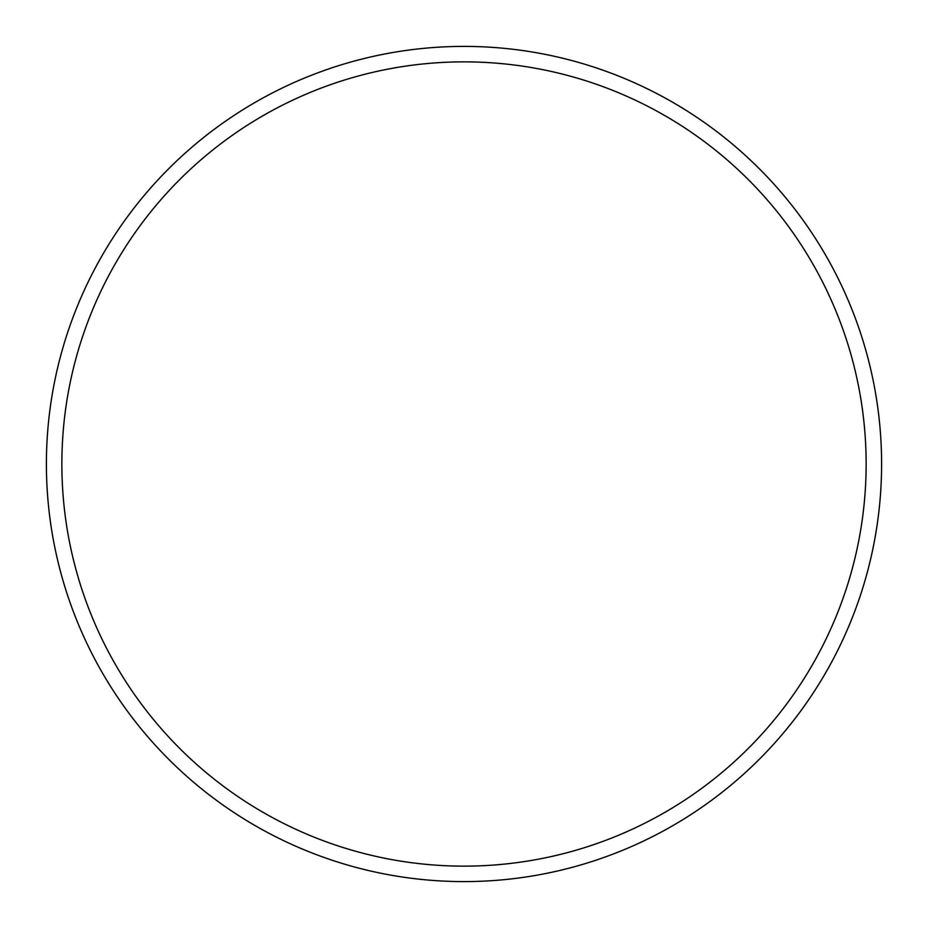 <?xml version="1.0" encoding="UTF-8"?>
<svg xmlns="http://www.w3.org/2000/svg" width="928" height="928" viewBox="0 0 928 928"><rect width="100%" height="100%" fill="white"/><g stroke="black" fill="none" stroke-linecap="round" stroke-linejoin="round"><path stroke-width="1.39" d="M866.137 464A402.137 402.137 0 0 0 464 61.863A402.137 402.137 0 0 0 61.863 464A402.137 402.137 0 0 0 464 866.137A402.137 402.137 0 0 0 866.137 464M46.4 464A417.6 417.6 0 0 1 464 46.4A417.6 417.6 0 0 1 881.6 464A417.6 417.6 0 0 1 464 881.6A417.6 417.6 0 0 1 46.4 464"/></g></svg>
